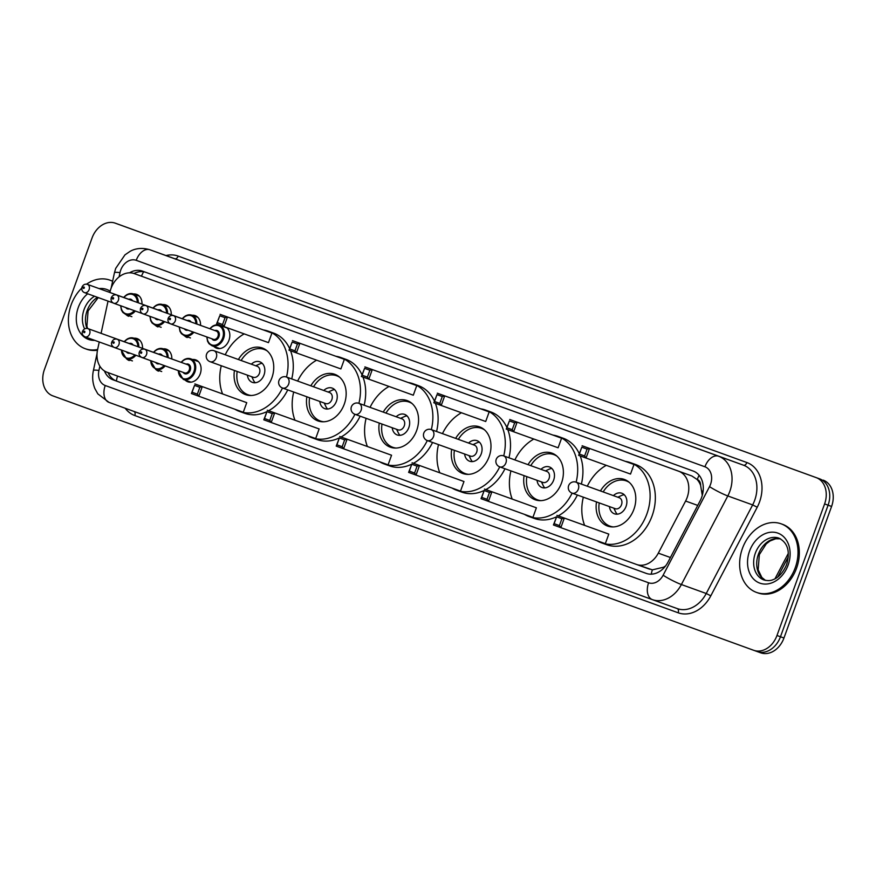 <?xml version="1.0" encoding="UTF-8"?>
<svg xmlns="http://www.w3.org/2000/svg" width="876" height="876" viewBox="0 0 876 876"><rect width="100%" height="100%" fill="white"/><g stroke="black" fill="none" stroke-linecap="round" stroke-linejoin="round"><path stroke-width="1.31" d="M192.523 359.488A11.662 9.001 109.8 0 1 195.72 359.861A11.662 9.001 109.8 0 1 200.221 373.899A11.662 9.001 109.8 0 1 187.814 381.794A11.662 9.001 109.8 0 1 185.11 380.053M158.523 371.172A11.662 9.001 109.8 0 1 155.84 369.431M129.243 360.54A11.662 9.001 109.8 0 1 126.56 358.799M226.698 327.58A11.662 9.001 109.8 0 1 228.954 340.293A11.662 9.001 109.8 0 1 216.536 348.188A11.662 9.001 109.8 0 1 213.843 346.447M187.256 337.567A11.662 9.001 109.8 0 1 184.562 335.826M157.976 326.934A11.662 9.001 109.8 0 1 155.282 325.193M128.695 316.302A11.662 9.001 109.8 0 1 126.002 314.561M99.24 341.979L97.597 349.601A21.856 16.874 -70.2 0 0 107.058 372.256L636.534 564.462A21.856 16.874 -70.2 0 0 636.567 564.472A21.856 16.874 -70.2 0 0 658.303 553.15L685.601 501.039A21.856 16.874 -70.2 0 0 687.134 497.557A21.856 16.874 -70.2 0 0 678.714 471.244L134.335 273.619A21.856 16.874 -70.2 0 0 134.302 273.608A21.856 16.874 -70.2 0 0 109.982 292.069L109.894 292.485M702.278 495.389L700.625 485.446A7.282 5.628 -70.2 0 0 697.274 479.5A21.856 13.906 -70 0 1 699.125 475.296M697.274 479.5L697 479.402A21.856 16.874 109.8 0 1 700.625 485.446M649.674 569.203L636.567 564.472L652.357 569.86L663.581 567.21L665.541 565.984M697 479.402L691.832 475.975L134.335 273.619M108.033 301.114L101.09 333.351M163.232 348.856A11.662 9.001 109.8 0 1 166.44 349.228A11.662 9.001 109.8 0 1 171.805 358.985M133.951 338.224A11.662 9.001 109.8 0 1 137.16 338.596A11.662 9.001 109.8 0 1 142.525 348.363M221.256 325.883A11.662 9.001 109.8 0 1 221.891 325.839M191.964 315.25A11.662 9.001 109.8 0 1 195.162 315.623A11.662 9.001 109.8 0 1 200.538 325.379M162.684 304.618A11.662 9.001 109.8 0 1 165.882 304.99A11.662 9.001 109.8 0 1 171.258 314.758M133.404 293.986A11.662 9.001 109.8 0 1 136.601 294.369A11.662 9.001 109.8 0 1 141.978 304.125M104.452 370.953A21.856 16.874 -70.2 0 0 113.048 379.823L646.269 573.397A21.856 16.874 -70.2 0 0 646.291 573.408A21.856 16.874 -70.2 0 0 668.027 562.085L700.11 500.853A21.856 16.874 -70.2 0 0 701.643 497.371A21.856 16.874 -70.2 0 0 693.223 471.058L142.481 271.122A21.856 16.874 -70.2 0 0 142.459 271.111A21.856 16.874 -70.2 0 0 129.495 272.83M776.979 635.494A21.856 16.874 109.8 0 1 753.71 650.299A21.856 16.874 109.8 0 1 753.688 650.299L52.834 395.864A21.856 16.874 109.8 0 1 44.413 369.552L92.046 237.987A21.856 16.874 109.8 0 1 115.314 223.183A21.856 16.874 109.8 0 1 115.336 223.194L816.191 477.617A21.856 16.874 109.8 0 1 824.601 503.93L776.979 635.494L780.472 636.753A21.856 16.874 109.8 0 1 757.203 651.558A21.856 16.874 109.8 0 1 757.171 651.547A21.856 16.874 109.8 0 0 757.203 651.558A21.856 16.874 109.8 0 0 780.472 636.753L828.094 505.189L780.472 636.753L783.954 638.013A21.856 16.874 109.8 0 1 760.686 652.817A21.856 16.874 109.8 0 1 760.664 652.806L757.225 651.569M122.257 225.69A21.856 16.874 109.8 0 1 122.29 225.701L819.684 478.876A21.856 16.874 109.8 0 1 828.094 505.189A21.856 16.874 109.8 0 0 819.684 478.876L118.829 224.453L816.191 477.617M118.775 224.431A21.856 16.874 109.8 0 1 118.797 224.442A21.856 16.874 109.8 0 1 118.829 224.453A21.856 16.874 109.8 0 0 118.797 224.442L115.314 223.183M134.017 273.509A21.856 16.874 109.8 0 1 145.525 272.228M646.707 573.55L116.53 381.082A21.856 16.874 109.8 0 1 108.109 372.629M118.797 224.442L122.29 225.701A21.856 16.874 109.8 0 1 122.311 225.701L115.336 223.194M823.166 480.136A21.856 16.874 109.8 0 1 831.587 506.448L783.954 638.013M742.399 548.518A36.431 28.12 109.8 0 1 781.184 523.837A36.431 28.12 109.8 0 1 795.255 567.703A36.431 28.12 109.8 0 1 756.47 592.395A36.431 28.12 109.8 0 1 742.399 548.518M781.184 523.837L782.498 524.308A36.431 28.12 109.8 0 1 796.569 568.174A36.431 28.12 109.8 0 1 757.784 592.866L756.47 592.395M587.281 486.213A42.628 32.894 109.8 0 1 606.258 465.331M625.519 461.4A42.628 32.894 109.8 0 1 630.413 462.637A42.628 32.894 109.8 0 1 646.882 513.971A42.628 32.894 109.8 0 1 601.505 542.846A42.628 32.894 109.8 0 1 596.939 540.667M630.413 462.637L635.648 464.521A42.628 32.894 109.8 0 1 652.116 515.855A42.628 32.894 109.8 0 1 606.74 544.73L601.505 542.846M600.454 490.954A24.78 19.119 109.8 0 1 624.358 479.435A24.78 19.119 109.8 0 1 633.928 509.263A24.78 19.119 109.8 0 1 607.561 526.049A24.78 19.119 109.8 0 1 596.501 501.926M587.095 449.125L581.806 447.198L579.332 454.053L584.61 455.969L587.095 449.125L589.515 448.446L586.044 458.038L630.523 474.069L633.994 464.477L582.124 445.764L633.994 464.477M584.62 525.359A42.628 32.894 109.8 0 1 583.328 497.174M561.888 518.734L556.61 516.818L554.125 523.673L559.414 525.589L561.888 518.734L564.319 518.066L560.848 527.659L605.327 543.689L608.798 534.097L556.917 515.384L608.798 534.097M584.61 455.969L586.044 458.038L578.653 455.356L581.806 447.198M559.414 525.589L560.848 527.659L553.446 524.976L556.61 516.818M554.125 523.673L553.446 524.976M579.332 454.053L578.653 455.356M603.181 491.94A24.046 18.56 109.8 0 1 626.296 480.902A24.046 18.56 109.8 0 1 629.362 482.446M609.455 506.591A10.928 8.431 -70.2 0 0 614.437 513.818A10.928 8.431 -70.2 0 0 626.066 506.405A10.928 8.431 -70.2 0 0 621.851 493.243A10.928 8.431 -70.2 0 0 613.408 495.63M613.331 526.925A24.046 18.56 109.8 0 1 609.981 526.148A24.046 18.56 109.8 0 1 599.228 502.912M576.08 482.172A5.825 4.5 -70.2 0 1 578.324 489.191A5.825 4.5 -70.2 0 1 572.127 493.133A5.825 4.5 -70.2 0 0 572.127 493.133L615.291 508.704A5.825 4.5 -70.2 0 0 621.5 504.751A5.825 4.5 -70.2 0 0 619.244 497.732L576.08 482.172A5.825 5.825 0 0 0 568.623 485.665A5.825 5.825 0 0 0 572.105 493.133A5.825 5.825 0 0 0 572.127 493.133A42.628 32.894 109.8 0 1 529.093 516.555A42.628 32.894 109.8 0 1 524.527 514.387M624.26 494.765A10.928 8.431 -70.2 0 0 621.511 495.509L617.821 497.218M613.857 508.179L615.609 511.858A10.928 8.431 -70.2 0 0 617.262 514.179M97.619 349.513A36.431 28.12 109.8 0 1 85.224 348.703A36.431 28.12 109.8 0 1 71.153 304.837A36.431 28.12 109.8 0 1 81.731 288.138M86.527 284.174A36.431 28.12 109.8 0 1 109.938 280.156A36.431 28.12 109.8 0 1 112.61 281.327M109.938 280.156L111.241 280.627A36.431 28.12 109.8 0 1 112.643 281.185M97.466 350.236A36.431 28.12 109.8 0 1 86.527 349.174L85.224 348.703M514.869 459.922A42.628 32.894 109.8 0 1 533.845 439.04M553.106 435.12A42.628 32.894 109.8 0 1 558.001 436.358A42.628 32.894 109.8 0 1 576.134 482.194M558.001 436.358L563.235 438.241A42.628 32.894 109.8 0 1 579.255 453.669M580.197 455.914A42.628 32.894 109.8 0 1 581.368 484.078M528.042 464.674A24.78 19.119 109.8 0 1 551.957 453.144A24.78 19.119 109.8 0 1 561.516 482.983A24.78 19.119 109.8 0 1 535.148 499.769A24.78 19.119 109.8 0 1 524.089 475.635M514.683 422.834L509.394 420.918L506.919 427.762L512.208 429.689L514.683 422.834L517.114 422.166L513.632 431.759L558.111 447.789L561.582 438.197L509.712 419.473L561.582 438.197M512.208 499.079A42.628 32.894 109.8 0 1 510.916 470.894M489.487 492.454L484.198 490.527L481.712 497.382L487.001 499.298L489.487 492.454L491.907 491.775L488.436 501.368L532.915 517.409L536.386 507.806L484.505 489.093L536.386 507.806M577.383 495.039A42.628 32.894 109.8 0 1 558.275 515.865M556.391 516.84A42.628 32.894 109.8 0 1 534.327 518.45L529.093 516.555M512.208 429.689L513.632 431.759L506.24 429.065L509.394 420.918M487.001 499.298L488.436 501.368L481.034 498.685L484.198 490.527M481.712 497.382L481.034 498.685M506.919 427.762L506.24 429.065M530.768 465.649A24.046 18.56 109.8 0 1 553.884 454.622A24.046 18.56 109.8 0 1 556.95 456.166M537.043 480.311A10.928 8.431 -70.2 0 0 542.025 487.527A10.928 8.431 -70.2 0 0 553.654 480.125A10.928 8.431 -70.2 0 0 549.438 466.963A10.928 8.431 -70.2 0 0 540.996 469.339M540.919 500.634A24.046 18.56 109.8 0 1 537.579 499.868A24.046 18.56 109.8 0 1 526.815 476.621M499.703 466.842A5.825 5.825 0 0 0 499.714 466.853L542.879 482.413A5.825 4.5 -70.2 0 0 549.088 478.46A5.825 4.5 -70.2 0 0 546.832 471.441L503.667 455.881A5.825 5.825 0 0 0 496.21 459.385A5.825 5.825 0 0 0 499.703 466.842A5.825 4.5 -70.2 0 0 499.714 466.853A5.825 4.5 -70.2 0 0 505.912 462.9A5.825 4.5 -70.2 0 0 503.678 455.881A5.825 4.5 -70.2 0 0 503.667 455.881M551.847 468.474A10.928 8.431 -70.2 0 0 549.099 469.218L545.409 470.927M541.456 481.899L543.208 485.567A10.928 8.431 -70.2 0 0 544.85 487.888M442.457 433.631A42.628 32.894 109.8 0 1 461.444 412.749M480.694 408.829A42.628 32.894 109.8 0 1 485.6 410.067A42.628 32.894 109.8 0 1 503.733 455.903M485.6 410.067L490.823 411.95A42.628 32.894 109.8 0 1 506.843 427.389M507.784 429.634A42.628 32.894 109.8 0 1 508.956 457.787M455.64 438.383A24.78 19.119 109.8 0 1 479.544 426.864A24.78 19.119 109.8 0 1 489.115 456.692A24.78 19.119 109.8 0 1 462.736 473.478A24.78 19.119 109.8 0 1 451.677 449.355M442.27 396.543L436.993 394.627L434.507 401.482L439.796 403.398L442.27 396.543L444.701 395.875L441.23 405.468L485.698 421.498L489.18 411.906L437.299 393.193L489.18 411.906M499.736 466.864A42.628 32.894 109.8 0 1 456.681 490.275A42.628 32.894 109.8 0 1 452.125 488.096M439.796 472.788A42.628 32.894 109.8 0 1 438.504 444.603M417.075 466.163L411.786 464.247L409.311 471.102L414.589 473.018L417.075 466.163L419.495 465.495L416.023 475.088L460.502 491.118L463.973 481.526L412.092 462.802L463.973 481.526M504.97 468.748A42.628 32.894 109.8 0 1 485.873 489.585M483.979 490.549A42.628 32.894 109.8 0 1 461.915 492.159L456.681 490.275M439.796 403.398L441.23 405.468L433.828 402.785L436.993 394.627M414.589 473.018L416.023 475.088L408.621 472.394L411.786 464.247M409.311 471.102L408.621 472.394M434.507 401.482L433.828 402.785M458.356 439.369A24.046 18.56 109.8 0 1 481.471 428.331A24.046 18.56 109.8 0 1 484.548 429.875M464.63 454.02A10.928 8.431 -70.2 0 0 469.613 461.236A10.928 8.431 -70.2 0 0 481.252 453.834A10.928 8.431 -70.2 0 0 477.026 440.672A10.928 8.431 -70.2 0 0 468.583 443.048M468.518 474.354A24.046 18.56 109.8 0 1 465.167 473.577A24.046 18.56 109.8 0 1 454.403 450.33M427.291 440.562A5.825 5.825 0 0 0 427.302 440.562L470.467 456.122A5.825 4.5 -70.2 0 0 476.675 452.18A5.825 4.5 -70.2 0 0 474.42 445.161L431.255 429.59A5.825 5.825 0 0 0 423.798 433.094A5.825 5.825 0 0 0 427.291 440.562A5.825 4.5 -70.2 0 0 427.302 440.562A42.628 32.894 109.8 0 1 384.268 463.984A42.628 32.894 109.8 0 1 379.713 461.805M479.435 442.194A10.928 8.431 -70.2 0 0 476.686 442.928L472.996 444.636M469.043 455.608L470.795 459.287A10.928 8.431 -70.2 0 0 472.438 461.608M370.055 407.351A42.628 32.894 109.8 0 1 389.032 386.469M408.282 382.538A42.628 32.894 109.8 0 1 413.187 383.776A42.628 32.894 109.8 0 1 431.32 429.612M413.187 383.776L418.421 385.659A42.628 32.894 109.8 0 1 434.43 401.099M435.383 403.343A42.628 32.894 109.8 0 1 436.555 431.507M383.228 412.092A24.78 19.119 109.8 0 1 407.132 400.573A24.78 19.119 109.8 0 1 416.702 430.401A24.78 19.119 109.8 0 1 390.324 447.187A24.78 19.119 109.8 0 1 379.275 423.064M369.858 370.263L364.58 368.336L362.095 375.191L367.383 377.107L369.858 370.263L372.289 369.584L368.818 379.177L413.297 395.207L416.768 385.615L364.887 366.902L416.768 385.615M367.383 446.497A42.628 32.894 109.8 0 1 366.102 418.312M344.662 439.872L339.373 437.956L336.899 444.811L342.177 446.727L344.662 439.872L347.082 439.204L343.611 448.797L388.09 464.827L391.561 455.235L339.691 436.522L391.561 455.235M432.558 442.457A42.628 32.894 109.8 0 1 413.461 463.295M411.567 464.258A42.628 32.894 109.8 0 1 389.502 465.868L384.268 463.984M367.383 377.107L368.818 379.177L361.416 376.494L364.58 368.336M342.177 446.727L343.611 448.797L336.209 446.114L339.373 437.956M336.899 444.811L336.209 446.114M362.095 375.191L361.416 376.494M385.955 413.078A24.046 18.56 109.8 0 1 409.059 402.04A24.046 18.56 109.8 0 1 412.136 403.584M392.218 427.729A10.928 8.431 -70.2 0 0 397.2 434.956A10.928 8.431 -70.2 0 0 408.84 427.543A10.928 8.431 -70.2 0 0 404.613 414.381A10.928 8.431 -70.2 0 0 396.171 416.768M396.105 448.063A24.046 18.56 109.8 0 1 392.755 447.286A24.046 18.56 109.8 0 1 381.991 424.05M354.879 414.271A5.825 5.825 0 0 0 354.889 414.271L398.054 429.842A5.825 4.5 -70.2 0 0 404.263 425.889A5.825 4.5 -70.2 0 0 402.018 418.87L358.842 403.31A5.825 4.5 -70.2 0 0 358.842 403.31A5.825 5.825 0 0 0 351.385 406.803A5.825 5.825 0 0 0 354.879 414.271A5.825 4.5 -70.2 0 0 354.889 414.271A5.825 4.5 -70.2 0 0 361.098 410.329A5.825 4.5 -70.2 0 0 358.853 403.31M407.022 415.903A10.928 8.431 -70.2 0 0 404.274 416.647L400.584 418.356M396.631 429.317L398.383 432.996A10.928 8.431 -70.2 0 0 400.025 435.317M297.643 381.06A42.628 32.894 109.8 0 1 316.619 360.178M335.869 356.258A42.628 32.894 109.8 0 1 340.775 357.496A42.628 32.894 109.8 0 1 358.908 403.332M340.775 357.496L346.009 359.379A42.628 32.894 109.8 0 1 362.029 374.808M362.971 377.052A42.628 32.894 109.8 0 1 364.142 405.216M310.816 385.812A24.78 19.119 109.8 0 1 334.72 374.282A24.78 19.119 109.8 0 1 344.29 404.121A24.78 19.119 109.8 0 1 317.911 420.907A24.78 19.119 109.8 0 1 306.863 396.773M297.446 343.972L292.168 342.056L289.682 348.9L294.971 350.827L297.446 343.972L299.877 343.304L296.406 352.897L340.884 368.927L344.356 359.335L292.475 340.611L344.356 359.335M354.922 414.282A42.628 32.894 109.8 0 1 311.856 437.693A42.628 32.894 109.8 0 1 307.301 435.525M294.971 420.217A42.628 32.894 109.8 0 1 293.69 392.032M272.25 413.592L266.961 411.665L264.486 418.52L269.775 420.436L272.25 413.592L274.681 412.914L271.199 422.506L315.678 438.548L319.149 428.944L267.279 410.231L319.149 428.944M360.156 416.177A42.628 32.894 109.8 0 1 341.049 437.004M339.154 437.978A42.628 32.894 109.8 0 1 317.09 439.588L311.856 437.693M294.971 350.827L296.406 352.897L289.003 350.203L292.168 342.056M269.775 420.436L271.199 422.506L263.807 419.823L266.961 411.665M264.486 418.52L263.807 419.823M289.682 348.9L289.003 350.203M313.542 386.787A24.046 18.56 109.8 0 1 336.658 375.76A24.046 18.56 109.8 0 1 339.724 377.304M319.806 401.449A10.928 8.431 -70.2 0 0 324.788 408.665A10.928 8.431 -70.2 0 0 336.428 401.263A10.928 8.431 -70.2 0 0 332.201 388.101A10.928 8.431 -70.2 0 0 323.759 390.477M323.693 421.772A24.046 18.56 109.8 0 1 320.342 421.006A24.046 18.56 109.8 0 1 309.589 397.759M282.477 387.991L325.653 403.551A5.825 4.5 -70.2 0 0 331.851 399.598A5.825 4.5 -70.2 0 0 329.606 392.579L286.43 377.019A5.825 4.5 -70.2 0 0 286.43 377.019A5.825 5.825 0 0 0 278.973 380.523A5.825 5.825 0 0 0 282.466 387.98A5.825 5.825 0 0 0 282.477 387.991L282.477 387.991A5.825 4.5 -70.2 0 0 288.686 384.038A5.825 4.5 -70.2 0 0 286.441 377.019M334.61 389.612A10.928 8.431 -70.2 0 0 331.862 390.357L328.171 392.065M324.219 403.037L325.971 406.705A10.928 8.431 -70.2 0 0 327.613 409.026M225.231 354.769A42.628 32.894 109.8 0 1 244.207 333.887M263.457 329.967A42.628 32.894 109.8 0 1 268.363 331.205A42.628 32.894 109.8 0 1 286.496 377.041M268.363 331.205L273.597 333.088A42.628 32.894 109.8 0 1 289.617 348.528M290.558 350.772A42.628 32.894 109.8 0 1 291.73 378.925M238.403 359.521A24.78 19.119 109.8 0 1 262.307 348.002A24.78 19.119 109.8 0 1 271.878 377.83A24.78 19.119 109.8 0 1 245.51 394.616A24.78 19.119 109.8 0 1 234.45 370.493M225.044 317.681L219.756 315.765L217.27 322.62L222.559 324.536L225.044 317.681L227.464 317.013L223.993 326.606L268.472 342.636L271.943 333.044L220.062 314.331L271.943 333.044M282.51 388.002A42.628 32.894 109.8 0 1 239.455 411.413A42.628 32.894 109.8 0 1 234.888 409.234M222.57 393.926A42.628 32.894 109.8 0 1 221.278 365.741M199.838 387.301L194.549 385.385L192.074 392.24L197.363 394.156L199.838 387.301L202.268 386.634L198.797 396.226L243.265 412.257L246.747 402.664L194.866 383.94L246.747 402.664M287.744 389.886A42.628 32.894 109.8 0 1 268.636 410.724M266.753 411.687A42.628 32.894 109.8 0 1 244.678 413.297L239.455 411.413M222.559 324.536L223.993 326.606L216.591 323.923L219.756 315.765M197.363 394.156L198.797 396.226L191.395 393.532L194.549 385.385M192.074 392.24L191.395 393.532M217.27 322.62L216.591 323.923M241.13 360.507A24.046 18.56 109.8 0 1 264.245 349.469A24.046 18.56 109.8 0 1 267.311 351.013M247.393 375.158A10.928 8.431 -70.2 0 0 252.376 382.374A10.928 8.431 -70.2 0 0 264.015 374.972A10.928 8.431 -70.2 0 0 259.789 361.81A10.928 8.431 -70.2 0 0 251.357 364.186M251.281 395.492A24.046 18.56 109.8 0 1 247.93 394.715A24.046 18.56 109.8 0 1 237.177 371.468M210.054 361.7A5.825 5.825 0 0 0 210.065 361.7L253.241 377.26A5.825 4.5 -70.2 0 0 259.438 373.318A5.825 4.5 -70.2 0 0 257.194 366.299L214.018 350.728A5.825 4.5 -70.2 0 0 214.018 350.728A5.825 5.825 0 0 0 206.561 354.233A5.825 5.825 0 0 0 210.054 361.7L210.065 361.7A5.825 4.5 -70.2 0 0 216.273 357.747A5.825 4.5 -70.2 0 0 214.029 350.739M262.198 363.332A10.928 8.431 -70.2 0 0 259.449 364.066L255.759 365.774M251.806 376.746L253.558 380.425A10.928 8.431 -70.2 0 0 255.201 382.746M697.723 505.408L685.601 501.039M651.262 574.185A21.856 13.906 -70 0 1 652.357 569.86M663.581 567.21A21.856 2.442 27.6 0 0 664.205 567.582M116.398 381.027A21.856 13.906 -70 0 1 117.548 376.056M701.939 490.91A21.856 2.442 27.6 0 0 703.067 491.589M141.463 276.192A21.856 13.906 -70 0 1 143.664 271.779M691.832 475.975L678.714 471.244M670.425 557.519L658.303 553.15M99.853 366.168L98.933 370.417A14.574 11.246 -70.2 0 0 105.24 385.517L648.612 582.781A14.574 11.246 -70.2 0 0 663.121 575.236L709.527 486.651A14.574 11.246 -70.2 0 0 710.545 484.329A14.574 11.246 -70.2 0 0 704.939 466.788L136.229 260.325A14.574 11.246 -70.2 0 0 120.691 270.191A14.574 11.246 -70.2 0 0 119.99 272.633L119.07 276.904M136.229 260.325A14.574 9.275 110 0 1 149.905 249.769L718.627 456.221A29.149 22.491 109.8 0 1 729.839 491.305A29.149 22.491 109.8 0 1 727.803 495.947L752.648 504.915A29.149 22.491 -70.2 0 0 754.696 500.273A29.149 22.491 -70.2 0 0 743.472 465.189L174.762 258.727A29.149 22.491 -70.2 0 0 174.729 258.716A29.149 22.491 -70.2 0 0 174.685 258.694L149.873 249.748A29.149 22.491 109.8 0 1 149.905 249.769L174.762 258.727A3.646 2.321 -70 0 0 178.178 256.088L746.899 462.55A3.646 2.321 -70 0 1 743.472 465.189L718.627 456.221A14.574 9.275 110 0 0 704.939 466.788M149.873 249.748C138.966 246.528 132.002 250.262 130.02 251.401L124.961 254.861L115.709 268.374L114.46 272.71A14.574 1.599 12.2 0 1 119.99 272.633M746.899 462.55A32.795 25.305 109.8 0 1 759.525 502.014A32.795 25.305 109.8 0 1 757.225 507.237L710.808 595.822A32.795 25.305 109.8 0 1 678.166 612.795L134.805 415.542A32.795 25.305 109.8 0 1 125.213 408.249M166.002 255.562A32.795 25.305 109.8 0 1 178.178 256.088M753.743 650.31L757.171 651.547M824.601 503.93L831.587 506.448M709.527 486.651A14.574 1.621 27.6 0 0 727.803 495.947L681.386 584.533L706.242 593.501L752.648 504.915L757.225 507.237M663.121 575.236A14.574 1.621 27.6 0 0 681.386 584.533A29.149 22.491 109.8 0 1 652.412 599.644A29.149 22.491 109.8 0 1 652.368 599.633L109.007 402.369A14.574 9.275 110 0 0 109.007 402.369L652.357 599.622A14.574 9.275 110 0 0 652.368 599.633L677.257 608.601A29.149 22.491 -70.2 0 0 706.242 593.501L710.808 595.822M652.445 599.655L677.225 608.59A29.149 22.491 -70.2 0 0 677.257 608.601A3.646 2.321 -70 0 1 678.166 612.795M134.236 411.534A3.646 2.321 -70 0 1 134.805 415.542M97.039 353.641L93.403 370.493A14.574 1.599 12.2 0 1 98.933 370.417M105.24 385.517A14.574 9.275 110 0 0 108.996 402.369L97.827 393.871L94.882 388.605C92.56 382.834 92.068 376.79 93.403 370.493M648.612 582.781A14.574 9.275 110 0 0 652.357 599.622M116.53 381.082L113.048 379.823M774.997 578.773L788.334 553.314M755.331 553.205A22.207 17.137 109.8 0 1 778.983 538.16C787.809 542.813 790.36 551.617 786.615 564.571C781.677 576.288 774.833 579.091 773.344 579.54C770.836 580.777 767.694 580.919 763.916 579.956A22.207 17.137 109.8 0 1 755.331 553.205M749.549 551.114A26.587 20.509 109.8 0 1 777.877 533.123A26.587 20.509 109.8 0 1 788.115 565.119A26.587 20.509 109.8 0 1 759.777 583.109A26.587 20.509 109.8 0 1 749.549 551.114M765.427 580.383A22.207 17.137 109.8 0 1 758.386 554.311A22.207 17.137 109.8 0 1 780.417 538.795M84.633 328.872A22.207 17.137 109.8 0 1 84.085 309.524A22.207 17.137 109.8 0 1 94.52 296.241M94.783 340.37A26.587 20.509 109.8 0 1 78.293 307.432A26.587 20.509 109.8 0 1 87.655 293.767M99.076 288.587A26.587 20.509 109.8 0 1 110.179 291.248M86.976 328.401A22.207 17.137 109.8 0 1 87.14 310.619A22.207 17.137 109.8 0 1 97.564 297.336M427.302 440.562A5.825 4.5 -70.2 0 0 433.51 436.609A5.825 4.5 -70.2 0 0 431.266 429.601A5.825 4.5 -70.2 0 0 431.255 429.59M209.911 328.763A10.928 8.431 109.8 0 1 219.405 325.215A10.928 8.431 109.8 0 1 223.621 338.377A10.928 8.431 109.8 0 1 211.992 345.779L208.981 343.666L207.568 341.301L206.791 336.931M207.086 337.041A10.205 7.873 -70.2 0 0 213.503 345.286A10.205 7.873 -70.2 0 0 222.657 338.026A10.205 7.873 -70.2 0 0 220.27 326.562A10.205 7.873 -70.2 0 0 210.054 328.818M214.839 330.537A5.103 3.931 109.8 0 1 218.595 331.818A5.103 3.931 109.8 0 1 218.956 336.68A5.103 3.931 109.8 0 1 215.573 340.173A5.103 3.931 109.8 0 1 211.872 338.76M170.612 323.89L213.339 339.297A4.369 3.373 -70.2 0 0 217.993 336.329A4.369 3.373 -70.2 0 0 216.306 331.062L173.568 315.667A4.369 3.373 109.8 0 1 175.266 320.923A4.369 3.373 109.8 0 1 170.612 323.89C168.356 322.872 167.535 321.021 168.137 318.338C169.375 315.907 171.192 315.021 173.568 315.667M169.386 318.798A0.734 0.558 -70.2 0 0 170.437 319.182A0.734 0.558 -70.2 0 0 169.386 318.798M193.848 332.267A10.928 8.431 109.8 0 1 184.398 335.76L181.398 333.647L179.974 331.292L179.208 326.989M179.492 327.098A10.205 7.873 -70.2 0 0 184.212 334.917A10.205 7.873 -70.2 0 0 192.829 331.905M187.245 320.517A5.103 3.931 109.8 0 1 191.11 321.985M189.249 321.317A4.369 3.373 -70.2 0 0 188.712 321.054L145.985 305.647A4.369 3.373 109.8 0 1 147.672 310.914A4.369 3.373 109.8 0 1 143.018 313.871C140.762 312.852 139.941 311.002 140.543 308.33C141.792 305.899 143.598 305.001 145.985 305.647M141.792 308.779A0.734 0.558 -70.2 0 0 142.854 309.162A0.734 0.558 -70.2 0 0 141.792 308.779M182.317 318.744A10.928 8.431 109.8 0 1 191.811 315.196A10.928 8.431 109.8 0 1 196.859 324.054M187.99 330.153A5.103 3.931 109.8 0 1 184.343 328.839M195.841 323.693A10.205 7.873 -70.2 0 0 191.154 315.732A10.205 7.873 -70.2 0 0 182.46 318.798M164.568 321.645A10.928 8.431 109.8 0 1 155.118 325.127L152.117 323.025L150.694 320.66L149.927 316.367M150.212 316.466A10.205 7.873 -70.2 0 0 154.932 324.284A10.205 7.873 -70.2 0 0 163.549 321.273M157.965 309.896A5.103 3.931 109.8 0 1 161.841 311.363M159.98 310.695A4.369 3.373 -70.2 0 0 159.432 310.422L116.705 295.015A4.369 3.373 109.8 0 1 118.391 300.282A4.369 3.373 109.8 0 1 113.738 303.238C111.482 302.22 110.661 300.38 111.263 297.698C112.5 295.267 114.318 294.369 116.705 295.015M112.511 298.147A0.734 0.558 -70.2 0 0 113.562 298.541A0.734 0.558 -70.2 0 0 112.511 298.147M153.037 308.111A10.928 8.431 109.8 0 1 162.531 304.563A10.928 8.431 109.8 0 1 167.579 313.433M158.698 319.532A5.103 3.931 109.8 0 1 155.063 318.218M166.56 313.06A10.205 7.873 -70.2 0 0 161.874 305.1A10.205 7.873 -70.2 0 0 153.18 308.166M135.287 311.013A10.928 8.431 109.8 0 1 125.837 314.506L122.826 312.393L121.414 310.027L120.636 305.735M120.932 305.834A10.205 7.873 -70.2 0 0 125.651 313.663A10.205 7.873 -70.2 0 0 134.269 310.641M128.684 299.264A5.103 3.931 109.8 0 1 132.561 300.731M130.699 300.063A4.369 3.373 -70.2 0 0 130.152 299.789L87.425 284.382A4.369 3.373 109.8 0 1 89.111 289.649A4.369 3.373 109.8 0 1 84.457 292.617C82.202 291.599 81.38 289.748 81.983 287.065C83.22 284.634 85.038 283.736 87.425 284.382M83.231 287.525A0.734 0.558 -70.2 0 0 84.282 287.908A0.734 0.558 -70.2 0 0 83.231 287.525M123.757 297.479A10.928 8.431 109.8 0 1 133.251 293.931A10.928 8.431 109.8 0 1 138.298 302.8M129.418 308.899A5.103 3.931 109.8 0 1 125.783 307.585M137.28 302.439A10.205 7.873 -70.2 0 0 132.594 294.478A10.205 7.873 -70.2 0 0 123.899 297.533M181.179 362.368A10.928 8.431 109.8 0 1 190.672 358.821A10.928 8.431 109.8 0 1 194.899 371.982A10.928 8.431 109.8 0 1 183.259 379.385L191.001 382.177M178.354 370.647A10.205 7.873 -70.2 0 0 184.77 378.892A10.205 7.873 -70.2 0 0 193.935 371.632A10.205 7.873 -70.2 0 0 191.537 360.167A10.205 7.873 -70.2 0 0 181.321 362.412M186.106 364.142A5.103 3.931 109.8 0 1 189.862 365.423A5.103 3.931 109.8 0 1 190.234 370.285A5.103 3.931 109.8 0 1 186.84 373.778A5.103 3.931 109.8 0 1 183.139 372.366M184.617 372.902A4.369 3.373 -70.2 0 0 189.271 369.935A4.369 3.373 -70.2 0 0 187.573 364.668L144.847 349.272A4.369 3.373 109.8 0 1 146.533 354.528A4.369 3.373 109.8 0 1 141.879 357.496L184.617 372.902M141.704 352.787A0.734 0.558 -70.2 0 0 140.653 352.404A0.734 0.558 -70.2 0 0 141.704 352.787M153.585 352.349A10.928 8.431 109.8 0 1 163.078 348.801A10.928 8.431 109.8 0 1 168.126 357.66M167.119 357.298A10.205 7.873 -70.2 0 0 162.421 349.338A10.205 7.873 -70.2 0 0 153.727 352.404M159.257 363.759A5.103 3.931 109.8 0 1 155.61 362.445M114.285 347.476C111.745 346.053 110.923 344.213 111.821 341.936C113.059 339.494 114.865 338.607 117.253 339.253A4.369 3.373 109.8 0 1 118.939 344.52A4.369 3.373 109.8 0 1 114.285 347.476L141.211 357.178M114.121 342.768A0.734 0.558 -70.2 0 0 113.059 342.385A0.734 0.558 -70.2 0 0 114.121 342.768M160.516 354.911A4.369 3.373 -70.2 0 0 159.99 354.66L117.253 339.253M165.126 365.872A10.928 8.431 109.8 0 1 155.665 369.365L161.71 371.544M158.512 354.123A5.103 3.931 109.8 0 1 162.389 355.59M150.771 360.693A10.205 7.873 -70.2 0 0 155.479 368.522A10.205 7.873 -70.2 0 0 164.108 365.5M124.304 341.717A10.928 8.431 109.8 0 1 133.798 338.169A10.928 8.431 109.8 0 1 138.846 347.038M137.828 346.666A10.205 7.873 -70.2 0 0 133.152 338.705A10.205 7.873 -70.2 0 0 124.447 341.771M129.976 353.127A5.103 3.931 109.8 0 1 126.33 351.824M85.005 336.844C82.464 335.431 81.643 333.581 82.53 331.303C83.778 328.872 85.585 327.974 87.972 328.62A4.369 3.373 109.8 0 1 89.659 333.887A4.369 3.373 109.8 0 1 85.005 336.844L113.606 347.159M84.841 332.135A0.734 0.558 -70.2 0 0 83.778 331.752A0.734 0.558 -70.2 0 0 84.841 332.135M131.247 344.301A4.369 3.373 -70.2 0 0 130.71 344.027L87.972 328.62M135.835 355.251A10.928 8.431 109.8 0 1 126.385 358.733L132.429 360.912M129.232 343.491A5.103 3.931 109.8 0 1 133.108 344.969M121.49 350.071A10.205 7.873 -70.2 0 0 126.199 357.89A10.205 7.873 -70.2 0 0 134.816 354.879M147.42 278.338L134.302 273.608M753.71 650.299L760.686 652.817M114.46 272.71L111.153 288.105M788.29 556.906L777.757 576.999M780.461 538.817L775.709 538.773L770.037 540.963L766.259 543.854L759.328 554.65L758.167 569.849L761.868 577.492L765.482 580.394M626.296 480.902L628.442 481.68M609.981 526.148L612.138 526.925M98.265 297.588L88.071 310.958L86.91 326.168L87.6 328.5M553.884 454.622L556.03 455.4M537.579 499.868L539.726 500.645M481.471 428.331L483.629 429.109M465.167 473.577L467.313 474.354M409.059 402.04L411.216 402.818M392.755 447.286L394.901 448.063M336.658 375.76L338.804 376.538M320.342 421.006L322.488 421.783M264.245 349.469L266.392 350.247M247.93 394.715L250.087 395.492M211.992 345.779L219.734 348.571M209.758 328.708L213.142 325.839L215.737 324.919L219.405 325.215L227.147 328.007M143.018 313.871L169.944 323.583M184.398 335.76L190.442 337.939M182.175 318.689L185.559 315.82L188.154 314.9L191.811 315.196L197.866 317.375M113.738 303.238L142.328 313.553M155.118 325.127L161.162 327.306M152.884 308.056L156.267 305.187L158.874 304.268L162.531 304.563L168.586 306.753M84.457 292.617L113.048 302.921M125.837 314.506L131.882 316.674M123.604 297.435L126.987 294.555L129.593 293.646L133.251 293.931L139.306 296.121M198.414 361.602L190.672 358.821L187.015 358.525L184.42 359.445L181.036 362.314M144.847 349.272C142.459 348.626 140.642 349.513 139.404 351.944C138.517 354.222 139.339 356.072 141.879 357.496M178.069 370.537L183.259 379.385M169.145 350.98L163.078 348.801L159.421 348.506L156.826 349.425L153.442 352.294M150.475 360.594L155.665 369.365M139.864 340.348L133.798 338.169L130.141 337.873L127.546 338.793L124.162 341.662M121.195 349.962L126.385 358.733"/></g></svg>
